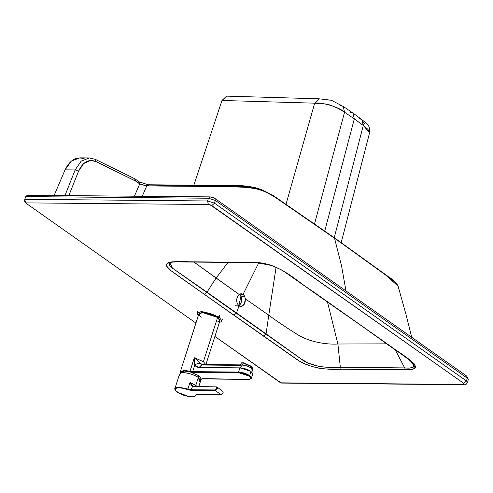 <?xml version="1.0" encoding="UTF-8"?>
<svg xmlns="http://www.w3.org/2000/svg" width="493" height="493" viewBox="0 0 493 493"><rect width="100%" height="100%" fill="white"/><g stroke="black" fill="none" stroke-linecap="round" stroke-linejoin="round"><path stroke-width="0.74" d="M193.946 262.066L216.094 278.058L228 262.368L216.094 278.058L239.136 294.444L240.948 293.711L243.067 294.315L258.757 262.837L243.067 294.315L240.948 293.711L239.136 294.444C235.9 298.382 235.851 302.215 238.988 305.943L240.75 306.554L244.281 304.243L245.36 298.832L244.676 296.342L243.067 294.315L239.29 294.118L243.067 294.315L243.992 295.208L244.676 296.342L240.911 296.145L244.676 296.342L245.36 298.832L268.765 315.218L276.08 267.305L268.765 315.218C277.368 321.553 286.901 327.968 297.365 334.457C309.764 342.432 327.666 344.712 337.896 344.009L327.475 301.975L337.896 344.009L386.758 343.849L337.896 344.009C327.666 344.712 309.764 342.432 297.365 334.457C286.901 327.968 277.368 321.553 268.765 315.218L245.36 298.832L245.157 302.055L243.973 304.711L241.872 306.381L240.479 306.535L238.988 305.943L237.004 302.942L236.671 299.559L237.453 296.613L239.136 294.444L193.946 262.066M241.317 293.699L240.948 293.711M239.29 294.118L240.911 296.145L239.29 294.118M235.223 305.746L238.674 305.925M238.834 305.833L240.522 304.027C241.86 301.457 241.989 298.826 240.911 296.145L238.834 305.833M169.974 262.812L169.216 264.944L172.304 268.069L301.229 359.021L308.55 363.242L319.988 366.687L325.251 367.149L404.667 367.907L395.287 349.894L404.667 367.907L409.714 368.037L413.122 367.26L414.071 366.083L410.786 361.061L414.071 366.083L413.331 363.575M413.368 363.624L414.071 366.083L415.476 367.125L414.071 366.083C413.214 367.883 410.077 368.493 404.667 367.907L405.653 369.787C411.23 370.021 414.508 369.134 415.476 367.125C413.806 359.921 394.733 350.369 384.386 341.871L311.755 290.63C297.963 282.101 290.1 272.647 271.125 265.289C264.371 263.213 258.468 262.245 253.414 262.387L188.985 261.783C175.65 260.914 158.05 261.401 171.231 270.854L204.367 294.383L206.986 292.189L216.094 278.058L206.986 292.189L172.396 268.13L169.98 262.812M236.517 313L238.988 305.943L236.517 313L206.986 292.189L204.367 294.383L233.892 315.23L236.517 313L233.892 315.23L263.465 336.078L266.084 333.884L268.765 315.218L266.084 333.884L236.517 313M340.324 367.242L337.896 344.009L340.324 367.242L341.292 369.232L340.324 367.242C328.35 367.778 310.763 367.704 299.159 357.48L266.084 333.884L263.465 336.078L297.039 359.613C310.664 369.072 330.107 369.886 341.292 369.232L323.889 368.893L317.997 368.031L310.793 366.108L304.545 363.68L298.857 360.734L180.715 277.725L171.231 270.854L167.238 266.818L166.689 264.439L168.551 262.603L172.119 261.82L256.354 262.473L265.265 263.675L271.107 265.222L282.372 270.306L389.408 345.427L410.034 360.143L414.089 363.655L415.537 366.545L414.095 368.672L408.407 369.744L341.292 369.232L405.653 369.787L404.667 367.907L340.324 367.242M413.393 363.661L413.411 363.692C405.357 356.069 393.174 348.841 382.993 341.181L348.138 316.253M169.962 262.818L169.949 262.831C171.687 261.623 179.655 261.968 183.045 261.974L256.754 262.707L271.07 265.407C282.323 269.314 286.47 273.449 290.106 275.753L347.405 316.025M463.445 384.466L464.351 384.059L463.808 383.394L458.977 379.961L210.394 204.915L208.354 204.503L25.544 202.876L195.937 323.081L25.544 202.876L208.354 204.503L211.805 205.612L214.486 203.171L207.59 200.959L208.354 204.503L207.59 200.959L24.779 199.326L25.544 202.876L24.65 201.354L24.779 199.326L207.59 200.959L208.465 198.235L25.772 196.602L24.779 199.326L25.772 196.602L208.465 198.235L207.59 200.959L214.486 203.171L211.805 205.612L463.808 383.394L466.514 380.972L214.486 203.171L466.514 380.972L463.808 383.394L463.445 384.466L464.166 384.713L280.634 382.833L463.445 384.466M281.996 382.907L280.634 382.833L214.893 336.454L281.355 383.079L464.166 384.713C465.275 385.187 466.421 384.417 467.592 382.402L466.514 380.972L467.592 382.402L468.276 379.542L467.191 378.106L466.514 380.972L467.191 378.106L215.361 200.441L214.486 203.171L215.361 200.441L208.465 198.235L215.361 200.441L214.905 198.445C213.642 197.601 212.008 197.077 210 196.88L27.312 195.246L25.772 196.602L27.318 195.246M210.024 196.88L208.465 198.235L209.993 196.88M467.191 378.106L215.361 200.441L214.905 198.445L466.723 376.104L467.191 378.106L466.723 376.104L468.276 379.542L467.191 378.106M465.984 375.876L466.723 376.104M85.135 159.128C76.859 155.967 70.172 159.535 65.076 169.845L54.107 195.487L65.076 169.845L75.152 169.931L64.947 195.585L75.152 169.931L78.529 171.237L68.829 195.616L78.529 171.237C82.812 161.895 88.672 158.678 96.123 161.593L90.632 160.447L83.656 163.559L78.529 171.237L75.152 169.931L81.234 161.088L89.479 157.926L79.841 157.84L71.269 161.131L65.076 169.845L75.152 169.931L81.166 161.149L89.319 157.92L94.742 159.214M237.706 185.836L238.316 185.849M238.939 185.861L240.171 185.898M250.715 186.927L252.157 187.186M274.589 196.732L276.474 198.001M280.64 200.817L281.176 201.187M322.459 229.683L329.373 234.545M331.641 236.141L331.974 236.375M335.468 238.84L335.825 239.093M342.142 243.56L348.656 248.189M390.949 278.872L337.021 239.937M89.479 157.926L95.328 159.35L134.632 178.712L135.421 180.956L136.006 181.307L96.123 161.593L95.328 159.35L96.123 161.593L135.421 180.956L134.632 178.719L135.557 179.267L136.006 181.307L135.557 179.267L139.279 181.874L139.729 183.914L139.279 181.874L148.935 185.017L146.785 185.855L148.208 184.77L237.608 185.602C245.397 185.553 253.371 186.878 261.536 189.583L273.658 195.838L336.565 239.321L385.07 274.546L398.067 286.076L395.503 282.538L380.516 271.205L333.336 237.336L294.894 210.554C281.743 202.148 266.158 188.067 249.273 186.699C217.783 184.696 183.193 185.787 148.935 185.017M334.562 238.279L341.507 265.709L334.562 238.279L274.268 196.658L264.852 191.512L258.122 189.294L248.207 187.488L238.501 186.779L146.785 185.855L141.244 184.616L136.006 181.307L139.729 183.914L146.785 185.855C181.442 186.545 214.757 185.781 247.813 187.439C266.485 188.295 282.101 202.346 294.247 210.203L337.052 240.036M210.727 197.126L212.224 197.366M213.746 197.964L214.178 198.229M341.507 265.709L345.913 290.494L341.507 265.709M146.785 185.855L142.243 196.276L146.785 185.855M139.729 183.914L134.423 196.202L139.729 183.914M179.181 375.333L180.986 372.973L183.427 372.702C188.807 373.047 193.774 374.643 198.328 377.49L199.591 381.755M178.885 377.385L178.848 376.874M198.759 386.703L200.657 380.806L198.328 377.49L195.789 385.409L197.299 386.691L195.789 385.409L190.002 382.513L195.789 385.409L198.328 377.49C194.359 374.421 183.735 371.673 180.986 372.973L179.039 375.715L174.947 388.472L178.793 387.134L187.907 389.032L190.002 382.513L187.907 389.032L191.296 389.741L215.213 389.951L191.296 389.741L192.313 386.58L191.457 390.425L187.642 389.63L187.907 389.032L191.296 389.741L191.457 390.425L187.642 389.63C183.076 388.046 179.452 387.516 176.771 388.034C174.54 388.786 174.787 390.185 177.505 392.249C182.965 396.378 196.196 398.498 195.431 395.121L197.058 394.375L220.975 394.591L215.373 390.635L191.457 390.425L215.373 390.635L217.499 388.786L217.16 387.091L216.569 386.913L193.071 386.9L191.629 385.84L190.002 382.513L191.962 386.253L192.862 386.346L190.002 382.513L192.862 386.346L192.313 386.58L193.595 386.956L216.569 386.913L216.113 387.159L216.809 388.564L216.113 387.159L217.16 387.091L216.427 386.863L193.102 386.481M177.277 391.781L177.505 392.249L177.277 391.781L177.505 392.249L188.85 396.557C193.102 397.142 195.29 396.662 195.431 395.121L197.058 394.375L220.975 394.591L221.437 394.345L220.975 394.591L215.373 390.635L215.213 389.951L216.809 388.564L217.499 388.786L217.16 387.091L222.17 390.863M196.245 394.548L196.023 395.238L196.072 394.794L195.431 395.121L196.134 394.597L196.023 395.238C195.074 397.025 192.264 397.395 187.599 396.354L177.357 392.206C175.009 389.994 174.208 388.749 174.947 388.472L176.506 387.362L187.907 389.032L187.642 389.63C178.737 386.179 171.25 388.114 177.505 392.249M197.058 394.375L197.52 394.129M223.033 392.958L222.762 391.041L223.101 392.742L220.975 394.591L223.033 392.958M195.789 385.409L195.592 386.678L195.789 385.409M194.057 386.709L193.595 386.956L194.057 386.709L193.595 386.956L194.057 386.709L192.862 386.346M241.977 362.817L243.696 362.768L250.974 366.108L252.237 367.605M251.905 369.54L252.508 368.253L251.11 366.65L250.647 367.636L247.985 366.244L243.166 365.042L242.377 365.011L239.931 367.858L198.734 367.482L196.559 366.915L194.71 365.319L192.677 371.642L238.587 372.049L239.931 367.858L251.023 371.426L252.755 373.891L251.023 371.426L249.674 375.617L251.405 378.082L252.755 373.891C253.254 371.636 252.854 369.812 251.559 368.431L251.707 368.616M250.382 378.864L248.084 379.32L202.635 378.667L200.528 379.216C201.267 378.316 200.608 377.12 198.562 375.629L197.927 377.219L198.562 375.629C200.608 377.12 201.267 378.316 200.528 379.216L200.331 379.394M202.635 378.667L248.084 379.32C251.239 379.142 251.596 378.063 249.144 376.079L238.748 372.733L190.267 371.981L198.562 375.629L190.267 371.981L192.843 372.326L192.677 371.642L189.978 371.235L189.867 371.876L194.316 357.733L203.412 361.665L217.616 317.43L202.715 312.636L198.864 313.973L180.327 371.71L184.179 370.372L192.677 371.642L194.71 365.319L194.316 357.733L189.978 371.235L184.179 370.372L184.327 371.044L190.267 371.981L184.327 371.044L184.179 370.372L180.327 371.71L180.45 373.047M200.528 379.216L202.173 378.907M248.922 370.181L249.329 370.255M198.309 315.711L197.28 314.004L197.299 312.956L201.773 311.403L219.102 316.974L218.565 317.437C213.481 314.257 207.935 312.47 201.933 312.087L198.34 315.606L201.933 312.087L218.565 317.437L219.416 322.373L218.565 317.437L219.102 316.974L221.807 320.826L222.405 318.959M197.896 311.095L197.299 312.956L201.773 311.403L219.102 316.974L219.699 315.113L219.102 316.974L221.807 320.826L221.178 321.713L219.385 322.477M201.193 317.282C197.681 314.442 198.186 312.889 202.715 312.636C208.089 312.981 213.056 314.577 217.616 317.43L203.412 361.665L205.791 364.573L203.412 361.665L194.316 357.733L194.71 365.319L199.043 367.495L202.198 364.543L203.646 365.036L240.51 365.362M205.741 364.974L219.94 320.74L217.616 317.43C221.123 320.271 220.617 321.818 216.094 322.077M194.71 365.319C196.633 363.532 198.611 362.928 200.645 363.495C198.611 362.928 196.633 363.532 194.71 365.319M194.316 357.733L201.994 364.518L194.316 357.733M202.001 364.518L199.043 367.495L239.931 367.858L242.377 365.011L240.707 364.894M240.843 364.906L245.717 365.492L250.647 367.636L251.11 366.65L252.496 367.994L250.974 366.108L251.11 366.65L243.172 363.008L241.311 363.027L240.411 364.949M248.546 379.074L248.084 379.32C255.725 379.567 245.878 372.622 238.748 372.733L238.587 372.049L192.677 371.642L192.843 372.326L238.748 372.733L238.587 372.049L249.674 375.617L251.405 378.082C251.652 378.655 250.598 379.086 248.225 379.37L202.321 378.957L200.528 379.493M238.587 372.049L239.931 367.858C243.936 368.117 247.628 369.306 251.023 371.426L249.674 375.617C246.284 373.497 242.587 372.307 238.587 372.049M241.515 362.873L243.696 362.768L250.974 366.108L251.11 366.65L243.172 363.008L241.515 362.873L242.704 364.629M215.373 390.635L215.213 389.951L216.809 388.564L217.499 388.786L215.373 390.635M221.437 394.345L220.975 394.591M184.327 371.044L180.641 372.332L180.339 373.602M363.279 125.462L369.602 132.734L369.146 130.898L367.544 129.012L363.279 125.462L334.248 237.688L363.279 125.462L361.813 119.552L363.279 125.462L354.319 118.862L363.279 125.462M359.206 118.579L361.813 119.552C368.326 125.179 369.978 125.277 369.602 132.734L341.138 242.852M350.591 112.25L352.896 112.989L354.319 118.862L324.696 231.248L354.319 118.862L352.896 112.989L361.813 119.552M328.128 99.987L329.25 100.165M335.493 102.439L336.01 102.717M340.515 105.447L343.245 106.451L344.57 112.262L354.319 118.862L344.57 112.262L343.245 106.451L352.896 112.989M363.705 122.437L364.382 123.601L363.594 124.396M226.57 96.129L221.979 100.467L314.67 103.166L319.322 98.828L226.755 96.129M319.39 98.834L314.67 103.166C321.362 101.885 339.745 107.258 344.57 112.262L314.46 224.093L344.57 112.262L338.765 108.706L330.47 105.132L325.583 103.992L314.67 103.166L285.971 204.447L314.67 103.166L221.979 100.467L226.792 96.135M193.786 185.423L221.979 100.467L193.786 185.423M411.643 336.984L406.238 315.317L398.067 286.076L394.382 281.232L336.565 239.321L389.057 277.146C393.272 279.691 396.273 282.668 398.067 286.076L394.351 281.201L336.565 239.321M196.091 394.628L221.123 394.64L223.212 392.896L222.762 391.041M200.466 379.622L200.78 378.803M202.198 364.543L240.584 364.882M343.245 106.451L331.413 100.27L319.316 98.828"/></g></svg>
